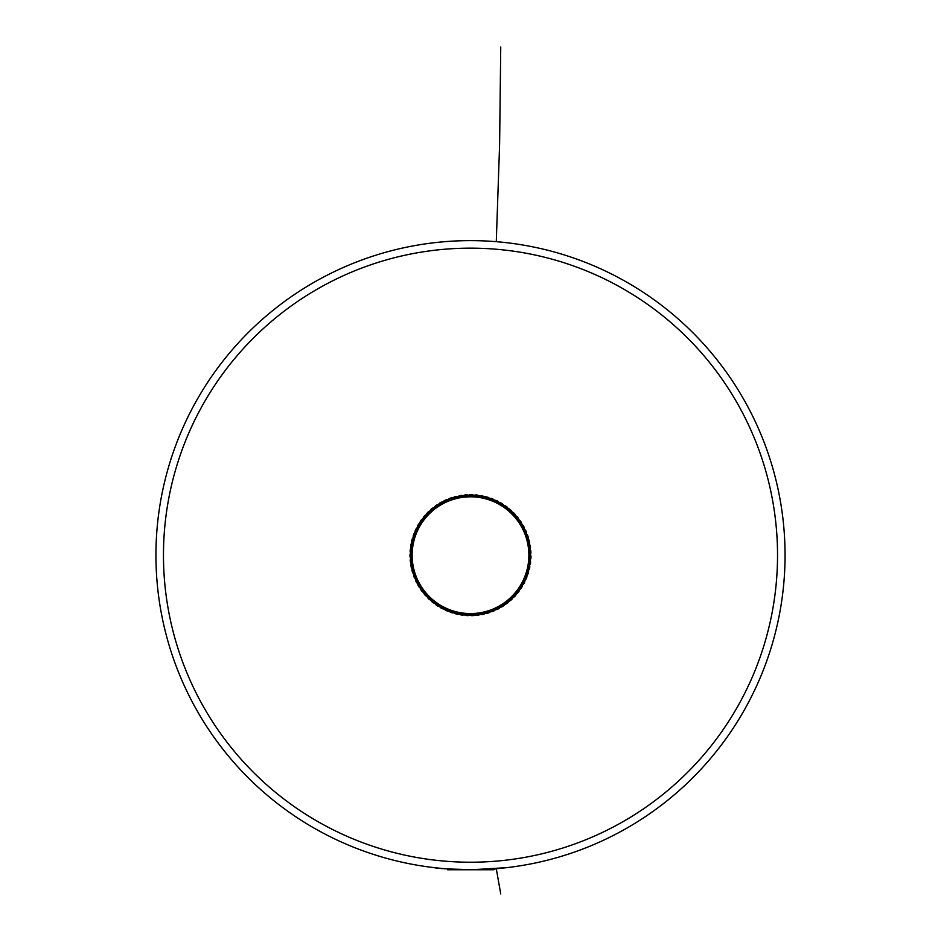 <?xml version="1.0" encoding="UTF-8"?>
<svg xmlns="http://www.w3.org/2000/svg" width="941" height="941" viewBox="0 0 941 941"><rect width="100%" height="100%" fill="white"/><g stroke="black" fill="none" stroke-linecap="round" stroke-linejoin="round"><path stroke-width="1.41" d="M463.842 869.684L457.361 869.484M455.503 869.39L445.093 868.719M447.516 869.755L493.484 869.755L495.907 868.719M470.5 248.153A307.037 307.037 0 0 1 736.403 708.702A307.037 307.037 0 0 1 204.597 708.702A307.037 307.037 0 0 1 470.5 248.153M470.5 240.625A314.565 314.565 0 0 1 742.92 712.466A314.565 314.565 0 0 1 198.081 712.466A314.565 314.565 0 0 1 470.5 240.625M476.287 869.696C451.339 869.272 437.306 868.59 434.201 867.649L435.977 867.849M471.641 869.755L506.799 867.649M500.741 893.95L496.283 868.696M496.283 241.684L499.612 144.373L500.741 47.05M444.387 500.624L420.356 521.361L410.123 551.402L416.522 582.491L437.777 606.063L468.042 615.626L498.977 608.556L522.079 586.784L530.983 556.319L523.231 525.548L500.965 502.929L470.312 494.695L439.706 503.117L417.581 525.878L410.029 556.707L419.121 587.113L442.364 608.733L473.347 615.614L503.541 605.851L524.655 582.15L530.853 551.026L520.432 521.043L496.26 500.459L465.007 494.942L435.26 506.023L415.216 530.63L410.394 562L422.121 591.489L447.163 610.991L478.628 615.132L507.858 602.769L526.807 577.303L530.254 545.756L517.244 516.797L491.378 498.412L459.749 495.66L431.096 509.293L413.275 535.57L411.217 567.235L425.485 595.594L452.139 612.826L483.85 614.191L511.88 599.311L528.524 572.281L529.195 540.557L513.704 512.845L486.321 496.801L454.585 496.836L427.226 512.927L411.782 540.652L412.511 572.387L429.19 599.382L457.255 614.214L488.967 612.791L515.586 595.524L529.795 567.141L527.689 535.464L509.834 509.222L481.145 495.648L449.527 498.448L423.685 516.88L410.735 545.851L414.228 577.398L433.225 602.828L462.478 615.143L493.943 610.956L518.95 591.407L530.618 561.895L525.737 530.536L505.646 505.964L475.887 494.942L444.634 500.506L420.509 521.126L410.147 551.132L416.392 582.244L437.541 605.91L467.759 615.614L498.73 608.686L521.937 587.031L530.971 556.601L523.372 525.796L501.2 503.07L470.582 494.695L439.953 502.976L417.722 525.643L410.017 556.425L418.968 586.878L442.117 608.604L473.064 615.626L503.306 606.004L524.525 582.397L530.865 551.297L520.585 521.279L496.519 500.577L465.289 494.919L435.495 505.858L415.334 530.371L410.358 561.718L421.944 591.266L446.904 610.885L478.346 615.167L507.634 602.934L526.701 577.562L530.289 546.027L517.421 517.021L491.637 498.507L460.031 495.613L431.307 509.116L413.37 535.3L411.17 566.964L425.297 595.382L451.868 612.744L483.568 614.25L511.681 599.499L528.442 572.551L529.254 540.828L513.904 513.045L486.591 496.872L454.856 496.766L427.414 512.727L411.852 540.381L412.429 572.116L428.99 599.194L456.985 614.155L488.697 612.873L515.397 595.724L529.748 567.411L527.772 535.735L510.046 509.41L481.416 495.695L449.786 498.354L423.862 516.656L410.782 545.58L414.134 577.139L433.001 602.663L462.196 615.108L493.684 611.062L518.785 591.642L530.583 562.177L525.854 530.795L505.882 506.129L476.17 494.966L444.893 500.389L420.674 520.891L410.17 550.85L416.275 581.997L437.306 605.757L467.477 615.602L498.483 608.815L521.784 587.266L530.971 556.884L523.502 526.031L501.447 503.212L470.865 494.695L440.188 502.835L417.863 525.396L410.017 556.155L418.827 586.643L441.87 608.474L472.782 615.637L503.07 606.157L524.396 582.644L530.889 551.579L520.738 521.502L496.766 500.706L465.572 494.895L435.718 505.693L415.452 530.124L410.335 561.448L421.78 591.042L446.646 610.78L478.075 615.202L507.411 603.11L526.595 577.821L530.336 546.309L517.597 517.232L491.896 498.612L460.302 495.566L431.519 508.94L413.464 535.041L411.111 566.694L425.109 595.171L451.598 612.65L483.298 614.308L511.469 599.688L528.371 572.822L529.324 541.099L514.092 513.257L486.862 496.954L455.126 496.683L427.614 512.527L411.923 540.11L412.346 571.846L428.79 598.994L456.714 614.085L488.426 612.956L515.209 595.935L529.689 567.682L527.866 535.994L510.257 509.599L481.698 495.742L450.057 498.26L424.038 516.444L410.829 545.298L414.028 576.88L432.789 602.487L461.925 615.073L493.425 611.168L518.609 591.865L530.548 562.447L525.96 531.042L506.105 506.293L476.44 494.99L445.14 500.271L420.827 520.667L410.182 550.567L416.145 581.738L437.071 605.604L467.207 615.59L498.236 608.945L521.632 587.502L530.959 557.166L523.643 526.278L501.682 503.353L471.147 494.707L440.435 502.694L417.992 525.149L410.017 555.872L418.686 586.396L441.623 608.333L472.5 615.649L502.835 606.31L524.266 582.902L530.9 551.861L520.902 521.737L497.024 500.824L465.842 494.872L435.954 505.54L415.569 529.865L410.3 561.165L421.615 590.819L446.387 610.662L477.793 615.238L507.187 603.275L526.49 578.08L530.371 546.58L517.773 517.456L492.155 498.706L460.584 495.519L431.731 508.752L413.558 534.77L411.064 566.411L424.932 594.959L451.339 612.567L483.027 614.367L511.269 599.876L528.289 573.093L529.395 541.369L514.292 513.457L487.132 497.024L455.397 496.613L427.814 512.327L411.993 539.84L412.276 571.575L428.59 598.805L456.432 614.026L488.156 613.038L515.021 596.135L529.63 567.964L527.948 536.264L510.469 509.775L481.968 495.801L450.316 498.165L424.226 516.233L410.876 545.027L413.934 576.621L432.566 602.311L461.643 615.026L493.166 611.274L518.444 592.077L530.512 562.73L526.078 531.3L506.329 506.458L476.722 495.025L445.399 500.153L420.992 520.432L410.205 550.285L416.028 581.491L436.836 605.451L466.924 615.579L497.989 609.074L521.49 587.737L530.947 557.448L523.772 526.525L501.929 503.506L471.429 494.707L440.67 502.565L418.133 524.902L410.005 555.59L418.533 586.161L441.376 608.204L472.229 615.661L502.6 606.463L524.137 583.149L530.912 552.144L521.055 521.973L497.271 500.953L466.124 494.86L436.177 505.376L415.687 529.607L410.276 560.883L421.45 590.595L446.128 610.556L477.51 615.273L506.964 603.452L526.384 578.339L530.418 546.862L517.95 517.668L492.425 498.812L460.855 495.472L431.954 508.575L413.652 534.512L411.005 566.141L424.744 594.747L451.068 612.473L482.745 614.426L511.057 600.064L528.195 573.363L529.454 541.64L514.48 513.657L487.403 497.107L455.667 496.542L428.014 512.127L412.064 539.569L412.193 571.305L428.378 598.605L456.162 613.955L487.897 613.12L514.833 596.347L529.571 568.235L528.042 536.535L510.669 509.963L482.251 495.848L450.586 498.071L424.403 516.021L410.923 544.745L413.828 576.351L432.342 602.134L461.372 614.991L492.896 611.379L518.268 592.301L530.477 563.012L526.184 531.559L506.552 506.623L477.005 495.048L445.658 500.036L421.156 520.208L410.229 550.014L415.898 581.232L436.612 605.298L466.642 615.555L497.742 609.203L521.338 587.972L530.936 557.719L523.902 526.772L502.165 503.647L471.712 494.707L440.917 502.423L418.275 524.666L410.005 555.308L418.392 585.925L441.129 608.074L471.947 615.661L502.365 606.604L524.008 583.396L530.924 552.414L521.208 522.208L497.53 501.071L466.407 494.837L436.412 505.223L415.804 529.36L410.252 560.613L421.286 590.36L445.869 610.438L477.24 615.308L506.74 603.616L526.278 578.597L530.453 547.133L518.126 517.891L492.684 498.918L461.137 495.425L432.166 508.399L413.746 534.253L410.958 565.859L424.556 594.536L450.81 612.391L482.474 614.485L510.845 600.252L528.113 573.622L529.512 541.922L514.668 513.868L487.661 497.189L455.938 496.483L428.214 511.939L412.134 539.299L412.123 571.034L428.179 598.417L455.891 613.897L487.626 613.203L514.645 596.547L529.512 568.505L528.124 536.793L510.881 510.151L482.521 495.907L450.845 497.977L424.591 515.809L410.97 544.474L413.734 576.092L432.131 601.958L461.09 614.943L492.637 611.485L518.103 592.524L530.442 563.283L526.29 531.818L506.787 506.787L477.275 495.084L445.916 499.918L421.309 519.973L410.252 549.732L415.781 580.985L436.377 605.134L466.36 615.532L497.483 609.333L521.185 588.207L530.924 558.001L524.031 527.019L502.4 503.8L471.982 494.719L441.164 502.282L418.416 524.419L410.005 555.025L418.251 585.678L440.882 607.933L471.664 615.673L502.129 606.757L523.878 583.643L530.936 552.696L521.361 522.443L497.777 501.2L466.689 494.813L436.648 505.058L415.922 529.101L410.229 560.33L421.121 590.136L445.622 610.321L476.958 615.332L506.517 603.781L526.172 578.856L530.489 547.415L518.291 518.115L492.943 499.012L461.408 495.389L432.39 508.222L413.852 533.982L410.911 565.588L424.379 594.324L450.539 612.297L482.204 614.544L510.634 600.44L528.03 573.892L529.583 542.192L514.856 514.068L487.932 497.26L456.209 496.413L428.414 511.739L412.205 539.028L412.052 570.764L427.979 598.217L455.62 613.826L487.356 613.285L514.445 596.759L529.442 568.776L528.207 537.064L511.092 510.34L482.792 495.966L451.115 497.895L424.767 515.597L411.017 544.192L413.64 575.833L431.919 601.781L460.819 614.896L492.378 611.579L517.926 592.748L530.406 563.565L526.395 532.077L507.011 506.952L477.558 495.119L446.163 499.812L421.474 519.75L410.288 549.45L415.663 580.726L436.142 604.981L466.077 615.52L497.236 609.45L521.032 588.443L530.912 558.284L524.161 527.266L502.635 503.941L472.264 494.731L441.411 502.153L418.557 524.184L410.005 554.743L418.11 585.431"/></g></svg>
